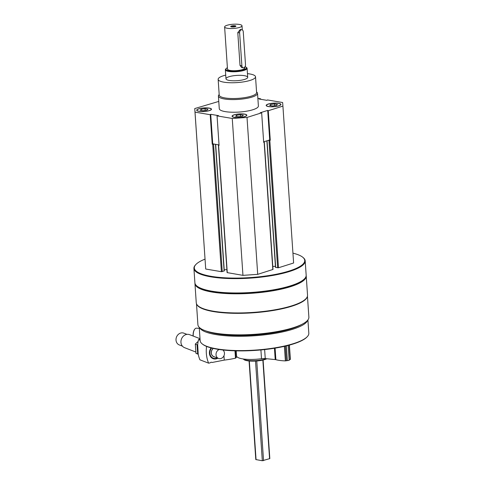 <?xml version="1.0" encoding="UTF-8"?>
<svg xmlns="http://www.w3.org/2000/svg" width="485" height="485" viewBox="0 0 485 485"><rect width="100%" height="100%" fill="white"/><g stroke="black" fill="none" stroke-linecap="round" stroke-linejoin="round"><path stroke-width="0.73" d="M278.687 103.323A7.408 1.794 -3.9 0 0 270.612 103.487A7.408 1.794 -3.9 0 0 266.168 105.451A7.408 1.794 -3.9 0 0 273.679 106.736A7.408 1.794 -3.9 0 0 280.948 104.445A7.408 1.794 -3.9 0 0 278.687 103.323M209.229 108.088A7.408 1.794 -3.9 0 0 201.154 108.252A7.408 1.794 -3.9 0 0 196.71 110.216A7.408 1.794 -3.9 0 0 204.221 111.501A7.408 1.794 -3.9 0 0 211.49 109.21A7.408 1.794 -3.9 0 0 209.229 108.088M256.559 91.986L256.832 92.205A19.606 4.741 176.1 0 1 257.529 93.344L258.39 105.997A19.606 4.741 176.1 0 1 246.629 111.186A19.606 4.741 176.1 0 1 225.252 111.623A19.606 4.741 176.1 0 1 219.268 108.664L218.408 96.012A19.606 4.741 176.1 0 1 218.947 94.787L219.178 94.533M257.868 98.316L260.603 98.782L259.099 99.013L266.938 100.346L267.447 99.946L282.646 102.529L282.913 106.1L268.26 110.732L267.696 110.404L260.136 112.793L261.664 112.817L247.01 117.449L232.254 118.461L217.056 115.879L218.565 115.642L210.72 114.308L210.211 114.715L195.012 112.126L194.746 108.561L218.777 101.42M244.592 114.108A7.408 1.794 -3.9 0 0 236.516 114.272A7.408 1.794 -3.9 0 0 232.072 116.23A7.408 1.794 -3.9 0 0 239.584 117.515A7.408 1.794 -3.9 0 0 246.853 115.224A7.408 1.794 -3.9 0 0 244.592 114.108M282.913 106.1L293.613 262.991L278.493 267.768L269.812 140.401L270.272 140.256L269.708 139.922L263.64 141.844M269.812 140.401L268.344 140.359M263.646 141.905L264.307 142.081L263.676 142.341L261.664 112.817M217.056 115.879L219.068 145.403L218.402 145.227L219.038 144.96M212.224 144.239L212.733 143.833L214.152 144.075L212.224 144.239L210.211 114.715M307.448 296.189L308.878 317.123A55.611 13.453 176.1 0 1 275.516 331.855A55.611 13.453 176.1 0 1 214.873 333.086A55.611 13.453 176.1 0 1 197.904 324.689L196.48 303.749M307.332 296.584A55.611 13.453 176.1 0 1 272.206 310.649A55.611 13.453 176.1 0 1 213.406 311.576A55.611 13.453 176.1 0 1 196.649 304.131M292.94 253.152A55.332 13.386 176.1 0 1 302.761 257.25L303.204 257.614A55.769 13.489 176.1 0 1 305.192 260.851L306.168 275.189A55.769 13.489 176.1 0 1 304.641 278.669A55.769 13.489 176.1 0 1 266.126 290.964A55.769 13.489 176.1 0 1 211.909 291.194A55.769 13.489 176.1 0 1 196.88 286.011A55.769 13.489 176.1 0 1 194.897 282.779L193.915 268.435A55.769 13.489 176.1 0 1 195.449 264.962L195.837 264.537A55.332 13.386 176.1 0 1 205.01 259.142M305.192 260.851A55.769 13.489 176.1 0 1 271.739 275.619A55.769 13.489 176.1 0 1 210.933 276.856A55.769 13.489 176.1 0 1 193.915 268.435M302.761 257.25A55.332 13.386 176.1 0 1 277.723 273.946A55.332 13.386 176.1 0 1 211.205 276.341A55.332 13.386 176.1 0 1 195.837 264.537M278.493 267.768L275.504 267.405L266.877 140.82M275.431 266.289L272.788 266.471M264.307 142.081L272.994 269.448L257.705 274.346L242.949 275.359L227.089 272.594L218.402 145.227M226.883 269.618L224.215 269.799M215.661 144.33L224.288 270.921L221.39 271.691L205.713 269.023L194.746 108.561M304.641 278.669L304.247 279.093A55.332 13.386 176.1 0 1 266.035 291.291A55.332 13.386 176.1 0 1 212.242 291.521A55.332 13.386 176.1 0 1 197.328 286.38L196.88 286.011M306.168 275.613A55.769 13.489 176.1 0 1 306.229 276.032A55.769 13.489 176.1 0 1 272.776 290.806A55.769 13.489 176.1 0 1 211.969 292.037A55.769 13.489 176.1 0 1 194.952 283.622A55.769 13.489 176.1 0 1 194.952 283.198M306.229 276.032L307.532 295.183A55.769 13.489 176.1 0 1 306.005 298.657A55.769 13.489 176.1 0 1 267.49 310.952A55.769 13.489 176.1 0 1 213.273 311.188A55.769 13.489 176.1 0 1 198.244 306.005A55.769 13.489 176.1 0 1 196.255 302.767L194.952 283.622M306.005 298.657L305.611 299.081A55.332 13.386 176.1 0 1 267.399 311.279A55.332 13.386 176.1 0 1 213.6 311.515A55.332 13.386 176.1 0 1 198.692 306.368L198.244 306.005M301.7 324.441A53.15 12.859 176.1 0 1 216.662 333.813A53.15 12.859 176.1 0 1 206.004 330.964M307.672 320.227A54.459 13.174 176.1 0 1 272.715 333.753A54.459 13.174 176.1 0 1 215.789 334.559A54.459 13.174 176.1 0 1 199.523 327.599M307.908 319.924L308.818 333.231A54.459 13.174 176.1 0 1 307.326 336.62A54.459 13.174 176.1 0 1 269.715 348.63A54.459 13.174 176.1 0 1 216.765 348.861A54.459 13.174 176.1 0 1 202.087 343.798A54.459 13.174 176.1 0 1 200.147 340.64L199.244 327.333M307.326 336.62L306.932 337.045A54.023 13.071 176.1 0 1 269.618 348.957A54.023 13.071 176.1 0 1 217.098 349.182A54.023 13.071 176.1 0 1 202.536 344.162L202.087 343.798M266.859 358.754A12.452 3.013 176.1 0 1 247.295 360.749A12.452 3.013 176.1 0 1 243.937 359.591L243.306 359.07A13.071 3.165 176.1 0 1 243.185 358.967M266.229 358.688A13.071 3.165 176.1 0 1 246.829 360.288A13.071 3.165 176.1 0 1 243.306 359.07M270.272 140.256L268.26 110.732M257.705 274.346L247.01 117.449M242.949 275.359L232.254 118.461M205.713 269.023L195.012 112.126M260.639 99.279L260.603 98.782M219.038 144.906L214.152 144.075M269.708 139.922L267.696 110.404M212.733 143.833L210.72 114.308M247.453 73.641A18.733 4.535 176.1 0 1 255.528 76.788A18.733 4.535 176.1 0 1 244.288 81.747A18.733 4.535 176.1 0 1 223.858 82.165A18.733 4.535 176.1 0 1 218.147 79.334A18.733 4.535 176.1 0 1 225.719 75.12M229.29 80.443A10.894 2.637 176.1 0 1 225.968 78.8A10.894 2.637 176.1 0 1 236.656 75.43A10.894 2.637 176.1 0 1 247.702 77.321A10.894 2.637 176.1 0 1 241.166 80.207A10.894 2.637 176.1 0 1 229.29 80.443M255.528 76.788L256.601 92.562A18.733 4.535 176.1 0 1 245.362 97.521A18.733 4.535 176.1 0 1 224.937 97.934A18.733 4.535 176.1 0 1 219.22 95.108L218.147 79.334M257.529 93.344A19.606 4.741 176.1 0 1 245.768 98.534A19.606 4.741 176.1 0 1 224.391 98.97A19.606 4.741 176.1 0 1 218.408 96.012M197.165 109.755A7.148 1.728 -3.9 0 0 204.215 111.435A7.148 1.728 -3.9 0 0 210.975 108.81A7.148 1.728 -3.9 0 0 209.047 108.149A7.148 1.728 -3.9 0 0 202.1 108.179A7.148 1.728 -3.9 0 0 197.165 109.755L196.928 110.01A7.408 1.794 -3.9 0 0 196.74 110.344M211.478 109.337A7.408 1.794 -3.9 0 0 211.242 109.034L210.975 108.81M207.962 109.198L206.992 110.204L203.13 110.719L200.238 110.228L201.208 109.222L205.07 108.701L207.962 109.198M205.185 110.447L205.07 108.701M201.293 110.41L201.208 109.222M232.533 115.769A7.148 1.728 -3.9 0 0 239.584 117.455A7.148 1.728 -3.9 0 0 246.338 114.83A7.148 1.728 -3.9 0 0 244.41 114.163A7.148 1.728 -3.9 0 0 237.468 114.193A7.148 1.728 -3.9 0 0 232.533 115.769L232.297 116.024A7.408 1.794 -3.9 0 0 232.103 116.358M246.841 115.351A7.408 1.794 -3.9 0 0 246.604 115.048L246.338 114.83M266.629 104.99A7.148 1.728 -3.9 0 0 273.679 106.67A7.148 1.728 -3.9 0 0 280.433 104.045A7.148 1.728 -3.9 0 0 278.511 103.384A7.148 1.728 -3.9 0 0 271.564 103.414A7.148 1.728 -3.9 0 0 266.629 104.99L266.392 105.245A7.408 1.794 -3.9 0 0 266.198 105.578M280.942 104.572A7.408 1.794 -3.9 0 0 280.706 104.269L280.433 104.045M243.325 115.212L242.354 116.218L238.493 116.739L235.607 116.242L236.571 115.236L240.433 114.721L243.325 115.212M240.554 116.461L240.433 114.721M236.656 116.424L236.571 115.236M277.42 104.433L276.45 105.439L272.594 105.954L269.702 105.463L270.666 104.457L274.528 103.935L277.42 104.433M274.649 105.681L274.528 103.935M270.751 105.645L270.666 104.457M193.127 336.038A6.056 2.692 -86.8 0 1 193.121 335.953A6.056 2.692 -86.8 0 1 194.758 329.139A6.056 2.692 -86.8 0 1 194.849 329.036M193.242 336.081A6.317 2.807 -86.8 0 1 193.236 336.032A6.317 2.807 -86.8 0 1 194.946 328.921A6.317 2.807 -86.8 0 1 196.383 328.169L199.311 328.333M235.419 350.831L235.904 357.96L235.48 358.166A30.494 7.378 176.1 0 1 224.258 360.1L212.078 362.483A1.57 1.352 111.1 0 0 210.175 362.853L208.605 363.162L199.923 359.815A31.367 27.014 -68.9 0 1 198.541 339.573L200.117 340.179M211.411 362.228L212.078 362.483M235.904 357.96A20.479 4.953 176.1 0 1 236.953 356.784M223.573 350.067L223.621 350.782M223.961 355.747L224.258 360.1M211.12 347.909A6.972 6.002 111.1 0 0 210.466 356.554A6.972 6.002 111.1 0 0 217.886 358.191M206.574 346.423A31.367 27.014 111.1 0 0 208.605 363.162M200.056 339.276L198.541 339.573M213.794 356.614A4.795 4.129 -68.9 0 1 213.776 356.602A4.795 4.129 -68.9 0 1 211.29 352.941A4.795 4.129 -68.9 0 1 213.236 348.43M214.552 356.905A4.88 4.201 -68.9 0 1 211.308 353.45A4.88 4.201 -68.9 0 1 213.188 348.418M217.268 357.948A6.438 5.541 -68.9 0 1 210.672 355.911A6.438 5.541 -68.9 0 1 211.624 348.042M195.788 352.007L184.561 347.678A6.972 6.002 -68.9 0 1 181.469 339.015A6.972 6.002 -68.9 0 1 189.574 334.668L200.02 338.694M182.427 346.157L179.292 344.944A6.317 5.438 -68.9 0 1 176.492 337.093A6.317 5.438 -68.9 0 1 183.839 333.159L186.974 334.365M222.851 349.988A4.795 4.129 -68.9 0 1 224.446 353.135A4.795 4.129 -68.9 0 1 220.554 358.597A4.795 4.129 -68.9 0 1 218.511 358.433A4.795 4.129 -68.9 0 1 216.037 354.008A4.795 4.129 -68.9 0 1 219.226 349.521M218.511 358.433L213.818 356.62A4.795 4.129 -68.9 0 1 211.333 352.953A4.795 4.129 -68.9 0 1 213.285 348.436M198.219 354.195L197.692 344.987M195.322 344.071L197.037 344.732L197.668 353.983L195.952 353.322L195.322 344.071L198.159 341.398M198.238 354.299L195.952 353.322M244.816 67.039L244.876 67.936A8.712 2.11 176.1 0 1 239.651 70.246A8.712 2.11 176.1 0 1 230.151 70.434A8.712 2.11 176.1 0 1 227.489 69.119L224.616 26.948A8.712 2.11 176.1 0 1 233.164 24.25A8.712 2.11 176.1 0 1 242.003 25.76A8.712 2.11 176.1 0 1 236.777 28.069A8.712 2.11 176.1 0 1 227.277 28.263A8.712 2.11 176.1 0 1 224.616 26.948M241.888 29.749L240.287 29.476L237.783 32.58L240.026 65.475L241.657 67.524L243.252 67.797A2.613 1.788 -80.3 0 1 241.882 65.79L239.638 32.895A2.613 1.788 -80.3 0 1 241.888 29.749A2.613 1.788 -80.3 0 1 243.258 31.749L245.501 64.65A2.613 1.788 -80.3 0 1 243.252 67.797M263.106 360.022L269.824 458.592L262.318 460.75L255.795 459.556L249.072 360.979M231.497 26.924A2.613 0.63 176.1 0 1 230.793 26.681A2.613 0.63 176.1 0 1 233.267 25.723A2.613 0.63 176.1 0 1 235.843 26.335A2.613 0.63 176.1 0 1 234.043 26.917A2.613 0.63 176.1 0 1 231.497 26.924M245.058 66.675A10.349 2.504 176.1 0 1 246.137 67.227A10.349 2.504 176.1 0 1 241.457 70.349A10.349 2.504 176.1 0 1 229.017 70.792A10.349 2.504 176.1 0 1 226.143 68.585A10.349 2.504 176.1 0 1 227.398 67.773M246.137 67.227L246.701 67.682A10.894 2.637 176.1 0 1 247.089 68.312A10.894 2.637 176.1 0 1 240.554 71.198A10.894 2.637 176.1 0 1 228.677 71.441A10.894 2.637 176.1 0 1 225.355 69.798A10.894 2.637 176.1 0 1 225.652 69.119L226.143 68.585M231.23 26.869A2.14 0.515 176.1 0 1 233.303 26.293A2.14 0.515 176.1 0 1 235.443 26.578M236.219 350.849L236.565 355.948A19.17 4.638 176.1 0 0 261.5 358.7A4.359 1.055 176.1 0 1 265.253 358.591L264.634 349.57M288.157 345.429L289.175 360.343L285.386 360.895A21.783 5.268 176.1 0 1 275.88 359.694A2.613 0.63 176.1 0 0 275.219 359.585L265.253 358.591M287.332 360.47L286.338 345.884M290.309 359.337L289.145 359.894M277.632 267.829L268.951 140.462M275.692 267.502L267.053 140.765M272.819 269.563L264.137 142.196M227.271 272.691L218.589 145.318M224.118 271.036L215.479 144.3M222.251 271.63L213.564 144.257M221.39 271.691L212.703 144.318M234.976 350.819L235.48 358.166M269.581 458.755L262.858 360.082M263.549 460.665L256.753 360.979M262.318 460.75L255.522 361.064M256.062 459.683L249.332 361.004M237.783 32.58L239.638 32.895M240.026 65.475L241.882 65.79M261.5 358.7L260.906 349.952M275.219 359.585L274.449 348.242M275.88 359.694L275.092 348.139M285.386 360.895L284.392 346.338M286.338 360.785L285.338 346.12M290.139 359.585L289.157 345.168M242.003 25.76L242.282 29.888M225.355 69.798L225.968 78.8M247.089 68.312L247.702 77.321M290.382 359.415L289.406 345.102"/></g></svg>
